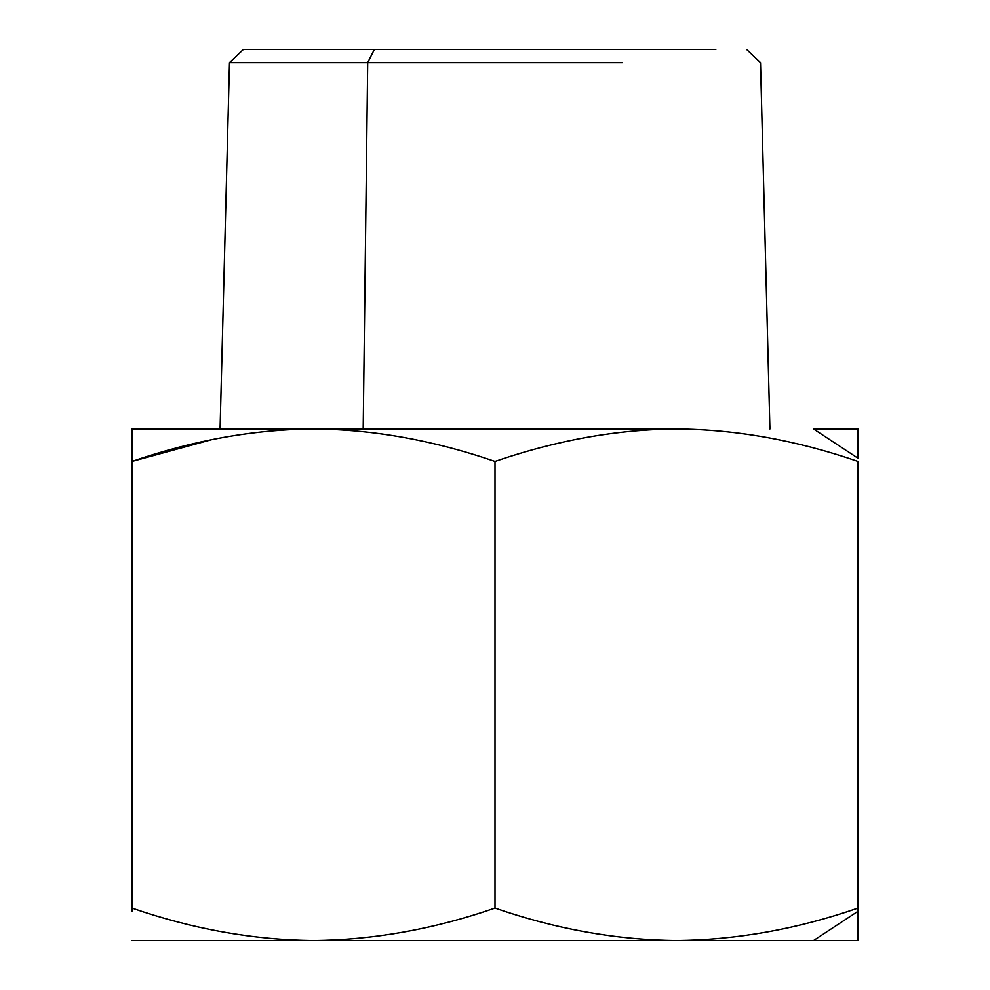 <?xml version="1.0" encoding="UTF-8"?>
<svg xmlns="http://www.w3.org/2000/svg" width="990" height="990" viewBox="0 0 990 990"><rect width="100%" height="100%" fill="white"/><g stroke="black" fill="none" stroke-linecap="round" stroke-linejoin="round"><path stroke-width="1.49" d="M132.004 908.077L132.004 461.427C193.718 440.204 254.22 429.4 313.496 429.004L132.004 429.004L132.004 461.427L132.004 429.004L313.496 429.004C372.785 429.4 433.286 440.204 495 461.427L495 908.077C434.09 929.14 373.589 939.955 313.496 940.5L313.496 940.5C253.403 939.955 192.901 929.14 132.004 908.077L132.004 461.427C193.718 440.204 254.22 429.4 313.496 429.004L294.352 429.388L313.496 429.004C372.785 429.4 433.286 440.204 495 461.427L495 908.077C434.09 929.14 373.589 939.955 313.496 940.5C253.403 939.955 192.901 929.14 132.004 908.077L132.004 911.27L132.004 908.077M676.504 940.5L676.504 940.5C616.411 939.955 555.91 929.14 495 908.077C555.91 929.14 616.411 939.955 676.504 940.5L132.004 940.5L676.504 940.5C736.597 939.955 797.099 929.14 857.996 908.077C797.099 929.14 736.597 939.955 676.504 940.5L813.557 940.5L676.504 940.5M676.504 429.004L668.25 429.066L676.504 429.004C617.216 429.4 556.726 440.204 495 461.427C556.726 440.204 617.216 429.4 676.504 429.004C735.78 429.4 796.282 440.204 857.996 461.427L857.996 908.077L857.996 461.427C796.282 440.204 735.78 429.4 676.504 429.004L313.496 429.004L676.504 429.004M374.356 49.5L715.832 49.5L374.356 49.5L367.698 62.692L229.482 62.692L367.698 62.692L363.194 429.004L367.698 62.692L374.356 49.5L243.367 49.5L229.482 62.692L220.077 429.004M857.996 911.27L857.996 908.077L857.996 911.27L813.557 940.5L857.996 911.27L857.996 940.5L857.996 911.27M857.996 458.234L813.557 429.004L857.996 429.004L813.557 429.004L857.996 458.234L857.996 429.004M622.302 62.692L367.698 62.692L622.302 62.692M210.709 439.919L132.004 461.427L210.709 439.919M857.996 940.5L813.557 940.5L857.996 940.5M746.633 49.5L760.518 62.692L769.923 429.004"/></g></svg>
